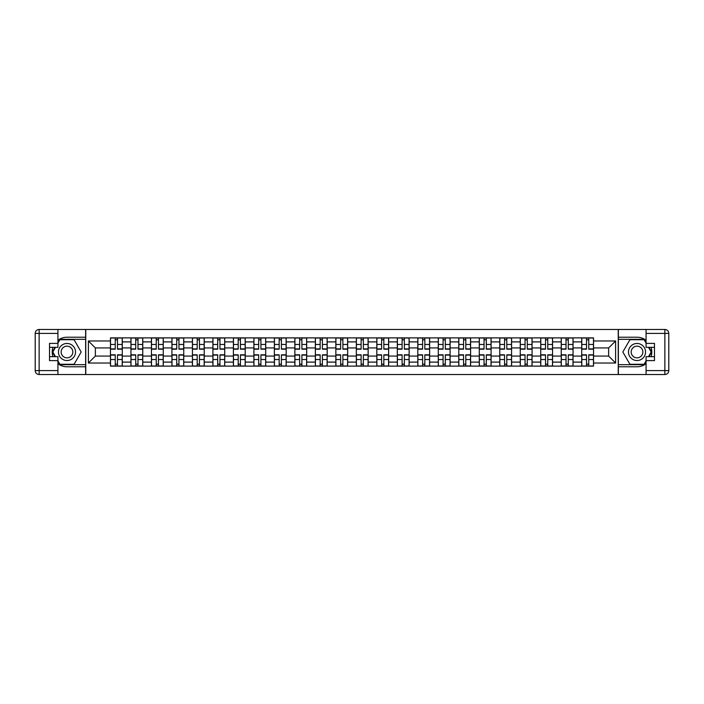 <?xml version="1.0" encoding="UTF-8"?>
<svg xmlns="http://www.w3.org/2000/svg" width="704" height="704" viewBox="0 0 704 704"><rect width="100%" height="100%" fill="white"/><g stroke="black" fill="none" stroke-linecap="round" stroke-linejoin="round"><path stroke-width="1.06" d="M57.922 363.669A14.775 14.775 0 0 0 66.986 366.775L85.633 366.775L85.633 374.528L618.367 374.528L618.367 366.775L637.014 366.775A14.775 14.775 0 0 0 646.078 363.669M646.078 340.331A14.775 14.775 0 0 0 637.014 337.225L618.367 337.225L618.367 329.472L85.633 329.472L85.633 337.225L66.986 337.225A14.775 14.775 0 0 0 57.922 340.331M130.953 366.115L130.953 341.889L122.285 341.889L122.285 366.115M122.285 341.889L122.285 337.885M130.953 341.889L130.953 337.885M142.771 337.885L142.771 366.115M151.439 366.115L151.439 337.885M163.258 337.885L163.258 366.115M171.926 366.115L171.926 337.885M183.753 337.885L183.753 366.115M192.421 366.115L192.421 337.885M204.239 337.885L204.239 366.115M212.907 366.115L212.907 337.885M224.726 337.885L224.726 366.115M233.394 366.115L233.394 337.885M245.221 337.885L245.221 366.115M253.889 366.115L253.889 337.885M265.707 337.885L265.707 366.115M274.375 366.115L274.375 337.885M286.194 337.885L286.194 366.115M294.862 366.115L294.862 337.885M306.689 337.885L306.689 366.115M315.357 366.115L315.357 337.885M327.175 337.885L327.175 366.115M335.843 366.115L335.843 337.885M347.662 337.885L347.662 366.115M356.338 366.115L356.338 337.885M368.157 337.885L368.157 366.115M376.825 366.115L376.825 337.885M388.643 337.885L388.643 366.115M397.311 366.115L397.311 337.885M409.138 337.885L409.138 366.115M417.806 366.115L417.806 337.885M429.625 337.885L429.625 366.115M438.293 366.115L438.293 337.885M450.111 337.885L450.111 366.115M458.779 366.115L458.779 337.885M470.606 337.885L470.606 366.115M479.274 366.115L479.274 337.885M491.093 337.885L491.093 366.115M499.761 366.115L499.761 337.885M511.579 337.885L511.579 366.115M520.247 366.115L520.247 337.885M532.074 337.885L532.074 366.115M540.742 366.115L540.742 337.885M552.561 337.885L552.561 366.115M561.229 366.115L561.229 337.885M573.047 337.885L573.047 366.115M581.715 366.115L581.715 337.885M581.715 356.074L573.047 356.074M561.229 356.074L552.561 356.074M540.742 356.074L532.074 356.074M520.247 356.074L511.579 356.074M499.761 356.074L491.093 356.074M479.274 356.074L470.606 356.074M458.779 356.074L450.111 356.074M438.293 356.074L429.625 356.074M417.806 356.074L409.138 356.074M397.311 356.074L388.643 356.074M376.825 356.074L368.157 356.074M356.338 356.074L347.662 356.074M335.843 356.074L327.175 356.074M315.357 356.074L306.689 356.074M294.862 356.074L286.194 356.074M274.375 356.074L265.707 356.074M253.889 356.074L245.221 356.074M233.394 356.074L224.726 356.074M212.907 356.074L204.239 356.074M192.421 356.074L183.753 356.074M171.926 356.074L163.258 356.074M151.439 356.074L142.771 356.074M130.953 356.074L122.285 356.074M581.715 347.926L573.047 347.926M561.229 347.926L552.561 347.926M540.742 347.926L532.074 347.926M520.247 347.926L511.579 347.926M499.761 347.926L491.093 347.926M479.274 347.926L470.606 347.926M458.779 347.926L450.111 347.926M438.293 347.926L429.625 347.926M417.806 347.926L409.138 347.926M397.311 347.926L388.643 347.926M376.825 347.926L368.157 347.926M356.338 347.926L347.662 347.926M335.843 347.926L327.175 347.926M315.357 347.926L306.689 347.926M294.862 347.926L286.194 347.926M274.375 347.926L265.707 347.926M253.889 347.926L245.221 347.926M233.394 347.926L224.726 347.926M212.907 347.926L204.239 347.926M192.421 347.926L183.753 347.926M171.926 347.926L163.258 347.926M151.439 347.926L142.771 347.926M130.953 347.926L122.285 347.926M95.357 356.074L110.458 356.074L110.458 347.926L95.357 347.926L95.357 356.074L88.396 363.035L88.396 340.965L110.458 340.965L110.458 347.926M593.542 347.926L593.542 356.074L608.643 356.074L608.643 347.926L593.542 347.926L593.542 337.885L110.458 337.885L110.458 340.965M593.542 340.965L615.604 340.965L615.604 363.035L593.542 363.035L593.542 356.074M110.458 356.074L110.458 366.115L593.542 366.115L593.542 363.035M110.458 363.035L88.396 363.035M618.235 374.528L618.235 329.472M85.765 374.528L85.765 329.472M117.489 364.153L115.254 364.153M115.254 339.847L117.489 339.847M137.975 364.153L135.74 364.153M135.74 339.847L137.975 339.847M158.462 364.153L156.235 364.153M156.235 339.847L158.462 339.847M178.957 364.153L176.722 364.153M176.722 339.847L178.957 339.847M199.443 364.153L197.208 364.153M197.208 339.847L199.443 339.847M219.938 364.153L217.703 364.153M217.703 339.847L219.938 339.847M240.425 364.153L238.19 364.153M238.19 339.847L240.425 339.847M260.911 364.153L258.685 364.153M258.685 339.847L260.911 339.847M281.406 364.153L279.171 364.153M279.171 339.847L281.406 339.847M301.893 364.153L299.658 364.153M299.658 339.847L301.893 339.847M322.379 364.153L320.153 364.153M320.153 339.847L322.379 339.847M342.874 364.153L340.639 364.153M340.639 339.847L342.874 339.847M363.361 364.153L361.126 364.153M361.126 339.847L363.361 339.847M383.847 364.153L381.621 364.153M381.621 339.847L383.847 339.847M404.342 364.153L402.107 364.153M402.107 339.847L404.342 339.847M424.829 364.153L422.594 364.153M422.594 339.847L424.829 339.847M445.315 364.153L443.089 364.153M443.089 339.847L445.315 339.847M465.81 364.153L463.575 364.153M463.575 339.847L465.81 339.847M486.297 364.153L484.062 364.153M484.062 339.847L486.297 339.847M506.792 364.153L504.557 364.153M504.557 339.847L506.792 339.847M527.278 364.153L525.043 364.153M525.043 339.847L527.278 339.847M547.765 364.153L545.538 364.153M545.538 339.847L547.765 339.847M568.26 364.153L566.025 364.153M566.025 339.847L568.26 339.847M588.746 364.153L586.511 364.153M586.511 339.847L588.746 339.847M88.396 340.965L95.357 347.926M608.643 356.074L615.604 363.035M608.643 347.926L615.604 340.965M117.489 349.175L117.489 338.008L122.214 338.008L122.214 349.175L117.489 349.175M115.254 339.715L117.489 339.715M119.39 338.008L110.528 338.008L110.528 349.175L115.254 349.175L115.254 338.008L113.353 338.008M115.254 354.825L115.254 365.992L110.528 365.992L110.528 354.825L115.254 354.825M117.489 364.285L115.254 364.285M113.353 365.992L122.214 365.992L122.214 354.825L117.489 354.825L117.489 365.992L119.39 365.992M137.975 349.175L137.975 338.008L142.701 338.008L142.701 349.175L137.975 349.175M135.74 339.715L137.975 339.715M139.885 338.008L131.014 338.008L131.014 349.175L135.74 349.175L135.74 338.008L133.839 338.008M158.462 349.175L158.462 338.008L163.196 338.008L163.196 349.175L158.462 349.175M156.235 339.715L158.462 339.715M160.371 338.008L151.501 338.008L151.501 349.175L156.235 349.175L156.235 338.008L154.326 338.008M52.967 347.336A14.775 14.775 0 0 0 52.967 356.664M85.633 329.472L57.922 329.472L57.922 347.336L49.518 347.336M85.633 374.528L39.142 374.528A3.942 3.942 0 0 1 35.2 370.586L35.2 333.414A3.942 3.942 0 0 1 39.142 329.472L57.922 329.472M85.633 366.775L85.633 337.225M49.518 356.664L57.922 356.664L57.922 374.528M57.922 343.394L49.518 343.394L49.518 360.606L57.922 360.606M85.633 339.328L59.664 339.328L57.922 342.346M57.922 361.654L59.664 364.672L85.633 364.672M55.044 347.336L52.351 352L55.044 356.664M651.033 356.664A14.775 14.775 0 0 0 651.033 347.336M618.367 374.528L646.078 374.528L646.078 356.664L654.482 356.664M618.367 329.472L664.858 329.472A3.942 3.942 0 0 1 668.8 333.414L668.8 370.586A3.942 3.942 0 0 1 664.858 374.528L646.078 374.528M618.367 337.225L618.367 366.775M654.482 347.336L646.078 347.336L646.078 329.472M646.078 360.606L654.482 360.606L654.482 343.394L646.078 343.394M618.367 364.672L644.336 364.672L646.078 361.654M646.078 342.346L644.336 339.328L618.367 339.328M648.956 356.664L651.649 352L648.956 347.336M58.45 352A8.536 8.536 0 0 0 66.986 360.536A8.536 8.536 0 0 0 75.522 352A8.536 8.536 0 0 0 66.986 343.464A8.536 8.536 0 0 0 58.45 352M61.142 352A5.843 5.843 0 0 0 66.986 357.843A5.843 5.843 0 0 0 72.829 352A5.843 5.843 0 0 0 66.986 346.157A5.843 5.843 0 0 0 61.142 352M57.922 343.138L59.893 339.715L74.078 339.715L81.162 352L74.078 364.285L59.893 364.285L57.922 360.862M55.493 356.664L52.809 352L55.493 347.336M628.478 352A8.536 8.536 0 0 0 637.014 360.536A8.536 8.536 0 0 0 645.55 352A8.536 8.536 0 0 0 637.014 343.464A8.536 8.536 0 0 0 628.478 352M631.171 352A5.843 5.843 0 0 0 637.014 357.843A5.843 5.843 0 0 0 642.858 352A5.843 5.843 0 0 0 637.014 346.157A5.843 5.843 0 0 0 631.171 352M646.078 360.862L644.107 364.285L629.922 364.285L622.838 352L629.922 339.715L644.107 339.715L646.078 343.138M648.507 347.336L651.191 352L648.507 356.664M135.74 354.825L135.74 365.992L131.014 365.992L131.014 354.825L135.74 354.825M137.975 364.285L135.74 364.285M133.839 365.992L142.701 365.992L142.701 354.825L137.975 354.825L137.975 365.992L139.885 365.992M156.235 354.825L156.235 365.992L151.501 365.992L151.501 354.825L156.235 354.825M158.462 364.285L156.235 364.285M154.326 365.992L163.196 365.992L163.196 354.825L158.462 354.825L158.462 365.992L160.371 365.992M178.957 349.175L178.957 338.008L183.682 338.008L183.682 349.175L178.957 349.175M176.722 339.715L178.957 339.715M180.858 338.008L171.996 338.008L171.996 349.175L176.722 349.175L176.722 338.008L174.821 338.008M199.443 349.175L199.443 338.008L204.169 338.008L204.169 349.175L199.443 349.175M197.208 339.715L199.443 339.715M201.353 338.008L192.482 338.008L192.482 349.175L197.208 349.175L197.208 338.008L195.307 338.008M219.938 349.175L219.938 338.008L224.664 338.008L224.664 349.175L219.938 349.175M217.703 339.715L219.938 339.715M221.839 338.008L212.969 338.008L212.969 349.175L217.703 349.175L217.703 338.008L215.794 338.008M176.722 354.825L176.722 365.992L171.996 365.992L171.996 354.825L176.722 354.825M178.957 364.285L176.722 364.285M174.821 365.992L183.682 365.992L183.682 354.825L178.957 354.825L178.957 365.992L180.858 365.992M197.208 354.825L197.208 365.992L192.482 365.992L192.482 354.825L197.208 354.825M199.443 364.285L197.208 364.285M195.307 365.992L204.169 365.992L204.169 354.825L199.443 354.825L199.443 365.992L201.353 365.992M217.703 354.825L217.703 365.992L212.969 365.992L212.969 354.825L217.703 354.825M219.938 364.285L217.703 364.285M215.794 365.992L224.664 365.992L224.664 354.825L219.938 354.825L219.938 365.992L221.839 365.992M240.425 349.175L240.425 338.008L245.15 338.008L245.15 349.175L240.425 349.175M238.19 339.715L240.425 339.715M242.326 338.008L233.464 338.008L233.464 349.175L238.19 349.175L238.19 338.008L236.289 338.008M238.19 354.825L238.19 365.992L233.464 365.992L233.464 354.825L238.19 354.825M240.425 364.285L238.19 364.285M236.289 365.992L245.15 365.992L245.15 354.825L240.425 354.825L240.425 365.992L242.326 365.992M260.911 349.175L260.911 338.008L265.646 338.008L265.646 349.175L260.911 349.175M258.685 339.715L260.911 339.715M262.821 338.008L253.95 338.008L253.95 349.175L258.685 349.175L258.685 338.008L256.775 338.008M258.685 354.825L258.685 365.992L253.95 365.992L253.95 354.825L258.685 354.825M260.911 364.285L258.685 364.285M256.775 365.992L265.646 365.992L265.646 354.825L260.911 354.825L260.911 365.992L262.821 365.992M281.406 349.175L281.406 338.008L286.132 338.008L286.132 349.175L281.406 349.175M279.171 339.715L281.406 339.715M283.307 338.008L274.446 338.008L274.446 349.175L279.171 349.175L279.171 338.008L277.262 338.008M279.171 354.825L279.171 365.992L274.446 365.992L274.446 354.825L279.171 354.825M281.406 364.285L279.171 364.285M277.262 365.992L286.132 365.992L286.132 354.825L281.406 354.825L281.406 365.992L283.307 365.992M301.893 349.175L301.893 338.008L306.618 338.008L306.618 349.175L301.893 349.175M299.658 339.715L301.893 339.715M303.794 338.008L294.932 338.008L294.932 349.175L299.658 349.175L299.658 338.008L297.757 338.008M299.658 354.825L299.658 365.992L294.932 365.992L294.932 354.825L299.658 354.825M301.893 364.285L299.658 364.285M297.757 365.992L306.618 365.992L306.618 354.825L301.893 354.825L301.893 365.992L303.794 365.992M322.379 349.175L322.379 338.008L327.114 338.008L327.114 349.175L322.379 349.175M320.153 339.715L322.379 339.715M324.289 338.008L315.418 338.008L315.418 349.175L320.153 349.175L320.153 338.008L318.243 338.008M320.153 354.825L320.153 365.992L315.418 365.992L315.418 354.825L320.153 354.825M322.379 364.285L320.153 364.285M318.243 365.992L327.114 365.992L327.114 354.825L322.379 354.825L322.379 365.992L324.289 365.992M342.874 349.175L342.874 338.008L347.6 338.008L347.6 349.175L342.874 349.175M340.639 339.715L342.874 339.715M344.775 338.008L335.914 338.008L335.914 349.175L340.639 349.175L340.639 338.008L338.738 338.008M340.639 354.825L340.639 365.992L335.914 365.992L335.914 354.825L340.639 354.825M342.874 364.285L340.639 364.285M338.738 365.992L347.6 365.992L347.6 354.825L342.874 354.825L342.874 365.992L344.775 365.992M363.361 349.175L363.361 338.008L368.086 338.008L368.086 349.175L363.361 349.175M361.126 339.715L363.361 339.715M365.262 338.008L356.4 338.008L356.4 349.175L361.126 349.175L361.126 338.008L359.225 338.008M361.126 354.825L361.126 365.992L356.4 365.992L356.4 354.825L361.126 354.825M363.361 364.285L361.126 364.285M359.225 365.992L368.086 365.992L368.086 354.825L363.361 354.825L363.361 365.992L365.262 365.992M383.847 349.175L383.847 338.008L388.582 338.008L388.582 349.175L383.847 349.175M381.621 339.715L383.847 339.715M385.757 338.008L376.886 338.008L376.886 349.175L381.621 349.175L381.621 338.008L379.711 338.008M381.621 354.825L381.621 365.992L376.886 365.992L376.886 354.825L381.621 354.825M383.847 364.285L381.621 364.285M379.711 365.992L388.582 365.992L388.582 354.825L383.847 354.825L383.847 365.992L385.757 365.992M404.342 349.175L404.342 338.008L409.068 338.008L409.068 349.175L404.342 349.175M402.107 339.715L404.342 339.715M406.243 338.008L397.382 338.008L397.382 349.175L402.107 349.175L402.107 338.008L400.206 338.008M402.107 354.825L402.107 365.992L397.382 365.992L397.382 354.825L402.107 354.825M404.342 364.285L402.107 364.285M400.206 365.992L409.068 365.992L409.068 354.825L404.342 354.825L404.342 365.992L406.243 365.992M424.829 349.175L424.829 338.008L429.554 338.008L429.554 349.175L424.829 349.175M422.594 339.715L424.829 339.715M426.738 338.008L417.868 338.008L417.868 349.175L422.594 349.175L422.594 338.008L420.693 338.008M422.594 354.825L422.594 365.992L417.868 365.992L417.868 354.825L422.594 354.825M424.829 364.285L422.594 364.285M420.693 365.992L429.554 365.992L429.554 354.825L424.829 354.825L424.829 365.992L426.738 365.992M445.315 349.175L445.315 338.008L450.05 338.008L450.05 349.175L445.315 349.175M443.089 339.715L445.315 339.715M447.225 338.008L438.354 338.008L438.354 349.175L443.089 349.175L443.089 338.008L441.179 338.008M443.089 354.825L443.089 365.992L438.354 365.992L438.354 354.825L443.089 354.825M445.315 364.285L443.089 364.285M441.179 365.992L450.05 365.992L450.05 354.825L445.315 354.825L445.315 365.992L447.225 365.992M465.81 349.175L465.81 338.008L470.536 338.008L470.536 349.175L465.81 349.175M463.575 339.715L465.81 339.715M467.711 338.008L458.85 338.008L458.85 349.175L463.575 349.175L463.575 338.008L461.674 338.008M463.575 354.825L463.575 365.992L458.85 365.992L458.85 354.825L463.575 354.825M465.81 364.285L463.575 364.285M461.674 365.992L470.536 365.992L470.536 354.825L465.81 354.825L465.81 365.992L467.711 365.992M486.297 349.175L486.297 338.008L491.031 338.008L491.031 349.175L486.297 349.175M484.062 339.715L486.297 339.715M488.206 338.008L479.336 338.008L479.336 349.175L484.062 349.175L484.062 338.008L482.161 338.008M484.062 354.825L484.062 365.992L479.336 365.992L479.336 354.825L484.062 354.825M486.297 364.285L484.062 364.285M482.161 365.992L491.031 365.992L491.031 354.825L486.297 354.825L486.297 365.992L488.206 365.992M506.792 349.175L506.792 338.008L511.518 338.008L511.518 349.175L506.792 349.175M504.557 339.715L506.792 339.715M508.693 338.008L499.831 338.008L499.831 349.175L504.557 349.175L504.557 338.008L502.647 338.008M504.557 354.825L504.557 365.992L499.831 365.992L499.831 354.825L504.557 354.825M506.792 364.285L504.557 364.285M502.647 365.992L511.518 365.992L511.518 354.825L506.792 354.825L506.792 365.992L508.693 365.992M527.278 349.175L527.278 338.008L532.004 338.008L532.004 349.175L527.278 349.175M525.043 339.715L527.278 339.715M529.179 338.008L520.318 338.008L520.318 349.175L525.043 349.175L525.043 338.008L523.142 338.008M525.043 354.825L525.043 365.992L520.318 365.992L520.318 354.825L525.043 354.825M527.278 364.285L525.043 364.285M523.142 365.992L532.004 365.992L532.004 354.825L527.278 354.825L527.278 365.992L529.179 365.992M547.765 349.175L547.765 338.008L552.499 338.008L552.499 349.175L547.765 349.175M545.538 339.715L547.765 339.715M549.674 338.008L540.804 338.008L540.804 349.175L545.538 349.175L545.538 338.008L543.629 338.008M545.538 354.825L545.538 365.992L540.804 365.992L540.804 354.825L545.538 354.825M547.765 364.285L545.538 364.285M543.629 365.992L552.499 365.992L552.499 354.825L547.765 354.825L547.765 365.992L549.674 365.992M568.26 349.175L568.26 338.008L572.986 338.008L572.986 349.175L568.26 349.175M566.025 339.715L568.26 339.715M570.161 338.008L561.299 338.008L561.299 349.175L566.025 349.175L566.025 338.008L564.115 338.008M566.025 354.825L566.025 365.992L561.299 365.992L561.299 354.825L566.025 354.825M568.26 364.285L566.025 364.285M564.115 365.992L572.986 365.992L572.986 354.825L568.26 354.825L568.26 365.992L570.161 365.992M588.746 349.175L588.746 338.008L593.472 338.008L593.472 349.175L588.746 349.175M586.511 339.715L588.746 339.715M590.647 338.008L581.786 338.008L581.786 349.175L586.511 349.175L586.511 338.008L584.61 338.008M586.511 354.825L586.511 365.992L581.786 365.992L581.786 354.825L586.511 354.825M588.746 364.285L586.511 364.285M584.61 365.992L593.472 365.992L593.472 354.825L588.746 354.825L588.746 365.992L590.647 365.992M561.229 341.889L552.561 341.889M540.742 341.889L532.074 341.889M520.247 341.889L511.579 341.889M499.761 341.889L491.093 341.889M479.274 341.889L470.606 341.889M458.779 341.889L450.111 341.889M438.293 341.889L429.625 341.889M417.806 341.889L409.138 341.889M397.311 341.889L388.643 341.889M376.825 341.889L368.157 341.889M356.338 341.889L347.662 341.889M335.843 341.889L327.175 341.889M315.357 341.889L306.689 341.889M294.862 341.889L286.194 341.889M274.375 341.889L265.707 341.889M253.889 341.889L245.221 341.889M233.394 341.889L224.726 341.889M212.907 341.889L204.239 341.889M192.421 341.889L183.753 341.889M171.926 341.889L163.258 341.889M151.439 341.889L142.771 341.889M581.715 341.889L573.047 341.889M561.229 362.111L552.561 362.111M540.742 362.111L532.074 362.111M520.247 362.111L511.579 362.111M499.761 362.111L491.093 362.111M479.274 362.111L470.606 362.111M458.779 362.111L450.111 362.111M438.293 362.111L429.625 362.111M417.806 362.111L409.138 362.111M397.311 362.111L388.643 362.111M376.825 362.111L368.157 362.111M356.338 362.111L347.662 362.111M335.843 362.111L327.175 362.111M315.357 362.111L306.689 362.111M294.862 362.111L286.194 362.111M274.375 362.111L265.707 362.111M253.889 362.111L245.221 362.111M233.394 362.111L224.726 362.111M212.907 362.111L204.239 362.111M192.421 362.111L183.753 362.111M171.926 362.111L163.258 362.111M151.439 362.111L142.771 362.111M130.953 362.111L122.285 362.111M581.715 362.111L573.047 362.111M117.489 348.902L122.214 348.902M117.489 344.467L122.214 344.467M110.528 348.902L115.254 348.902M110.528 344.467L115.254 344.467M115.254 355.098L110.528 355.098M115.254 359.533L110.528 359.533M122.214 355.098L117.489 355.098M122.214 359.533L117.489 359.533M137.975 348.902L142.701 348.902M137.975 344.467L142.701 344.467M131.014 348.902L135.74 348.902M131.014 344.467L135.74 344.467M158.462 348.902L163.196 348.902M158.462 344.467L163.196 344.467M151.501 348.902L156.235 348.902M151.501 344.467L156.235 344.467M57.922 333.414L39.142 333.414L39.142 370.586L57.922 370.586M35.2 333.414L39.142 333.414L39.142 329.472M39.142 374.528L39.142 370.586L35.2 370.586M646.078 370.586L664.858 370.586L664.858 333.414L646.078 333.414M668.8 370.586L664.858 370.586L664.858 374.528M664.858 329.472L664.858 333.414L668.8 333.414M135.74 355.098L131.014 355.098M135.74 359.533L131.014 359.533M142.701 355.098L137.975 355.098M142.701 359.533L137.975 359.533M156.235 355.098L151.501 355.098M156.235 359.533L151.501 359.533M163.196 355.098L158.462 355.098M163.196 359.533L158.462 359.533M178.957 348.902L183.682 348.902M178.957 344.467L183.682 344.467M171.996 348.902L176.722 348.902M171.996 344.467L176.722 344.467M199.443 348.902L204.169 348.902M199.443 344.467L204.169 344.467M192.482 348.902L197.208 348.902M192.482 344.467L197.208 344.467M219.938 348.902L224.664 348.902M219.938 344.467L224.664 344.467M212.969 348.902L217.703 348.902M212.969 344.467L217.703 344.467M176.722 355.098L171.996 355.098M176.722 359.533L171.996 359.533M183.682 355.098L178.957 355.098M183.682 359.533L178.957 359.533M197.208 355.098L192.482 355.098M197.208 359.533L192.482 359.533M204.169 355.098L199.443 355.098M204.169 359.533L199.443 359.533M217.703 355.098L212.969 355.098M217.703 359.533L212.969 359.533M224.664 355.098L219.938 355.098M224.664 359.533L219.938 359.533M240.425 348.902L245.15 348.902M240.425 344.467L245.15 344.467M233.464 348.902L238.19 348.902M233.464 344.467L238.19 344.467M238.19 355.098L233.464 355.098M238.19 359.533L233.464 359.533M245.15 355.098L240.425 355.098M245.15 359.533L240.425 359.533M260.911 348.902L265.646 348.902M260.911 344.467L265.646 344.467M253.95 348.902L258.685 348.902M253.95 344.467L258.685 344.467M258.685 355.098L253.95 355.098M258.685 359.533L253.95 359.533M265.646 355.098L260.911 355.098M265.646 359.533L260.911 359.533M281.406 348.902L286.132 348.902M281.406 344.467L286.132 344.467M274.446 348.902L279.171 348.902M274.446 344.467L279.171 344.467M279.171 355.098L274.446 355.098M279.171 359.533L274.446 359.533M286.132 355.098L281.406 355.098M286.132 359.533L281.406 359.533M301.893 348.902L306.618 348.902M301.893 344.467L306.618 344.467M294.932 348.902L299.658 348.902M294.932 344.467L299.658 344.467M299.658 355.098L294.932 355.098M299.658 359.533L294.932 359.533M306.618 355.098L301.893 355.098M306.618 359.533L301.893 359.533M322.379 348.902L327.114 348.902M322.379 344.467L327.114 344.467M315.418 348.902L320.153 348.902M315.418 344.467L320.153 344.467M320.153 355.098L315.418 355.098M320.153 359.533L315.418 359.533M327.114 355.098L322.379 355.098M327.114 359.533L322.379 359.533M342.874 348.902L347.6 348.902M342.874 344.467L347.6 344.467M335.914 348.902L340.639 348.902M335.914 344.467L340.639 344.467M340.639 355.098L335.914 355.098M340.639 359.533L335.914 359.533M347.6 355.098L342.874 355.098M347.6 359.533L342.874 359.533M363.361 348.902L368.086 348.902M363.361 344.467L368.086 344.467M356.4 348.902L361.126 348.902M356.4 344.467L361.126 344.467M361.126 355.098L356.4 355.098M361.126 359.533L356.4 359.533M368.086 355.098L363.361 355.098M368.086 359.533L363.361 359.533M383.847 348.902L388.582 348.902M383.847 344.467L388.582 344.467M376.886 348.902L381.621 348.902M376.886 344.467L381.621 344.467M381.621 355.098L376.886 355.098M381.621 359.533L376.886 359.533M388.582 355.098L383.847 355.098M388.582 359.533L383.847 359.533M404.342 348.902L409.068 348.902M404.342 344.467L409.068 344.467M397.382 348.902L402.107 348.902M397.382 344.467L402.107 344.467M402.107 355.098L397.382 355.098M402.107 359.533L397.382 359.533M409.068 355.098L404.342 355.098M409.068 359.533L404.342 359.533M424.829 348.902L429.554 348.902M424.829 344.467L429.554 344.467M417.868 348.902L422.594 348.902M417.868 344.467L422.594 344.467M422.594 355.098L417.868 355.098M422.594 359.533L417.868 359.533M429.554 355.098L424.829 355.098M429.554 359.533L424.829 359.533M445.315 348.902L450.05 348.902M445.315 344.467L450.05 344.467M438.354 348.902L443.089 348.902M438.354 344.467L443.089 344.467M443.089 355.098L438.354 355.098M443.089 359.533L438.354 359.533M450.05 355.098L445.315 355.098M450.05 359.533L445.315 359.533M465.81 348.902L470.536 348.902M465.81 344.467L470.536 344.467M458.85 348.902L463.575 348.902M458.85 344.467L463.575 344.467M463.575 355.098L458.85 355.098M463.575 359.533L458.85 359.533M470.536 355.098L465.81 355.098M470.536 359.533L465.81 359.533M486.297 348.902L491.031 348.902M486.297 344.467L491.031 344.467M479.336 348.902L484.062 348.902M479.336 344.467L484.062 344.467M484.062 355.098L479.336 355.098M484.062 359.533L479.336 359.533M491.031 355.098L486.297 355.098M491.031 359.533L486.297 359.533M506.792 348.902L511.518 348.902M506.792 344.467L511.518 344.467M499.831 348.902L504.557 348.902M499.831 344.467L504.557 344.467M504.557 355.098L499.831 355.098M504.557 359.533L499.831 359.533M511.518 355.098L506.792 355.098M511.518 359.533L506.792 359.533M527.278 348.902L532.004 348.902M527.278 344.467L532.004 344.467M520.318 348.902L525.043 348.902M520.318 344.467L525.043 344.467M525.043 355.098L520.318 355.098M525.043 359.533L520.318 359.533M532.004 355.098L527.278 355.098M532.004 359.533L527.278 359.533M547.765 348.902L552.499 348.902M547.765 344.467L552.499 344.467M540.804 348.902L545.538 348.902M540.804 344.467L545.538 344.467M545.538 355.098L540.804 355.098M545.538 359.533L540.804 359.533M552.499 355.098L547.765 355.098M552.499 359.533L547.765 359.533M568.26 348.902L572.986 348.902M568.26 344.467L572.986 344.467M561.299 348.902L566.025 348.902M561.299 344.467L566.025 344.467M566.025 355.098L561.299 355.098M566.025 359.533L561.299 359.533M572.986 355.098L568.26 355.098M572.986 359.533L568.26 359.533M588.746 348.902L593.472 348.902M588.746 344.467L593.472 344.467M581.786 348.902L586.511 348.902M581.786 344.467L586.511 344.467M586.511 355.098L581.786 355.098M586.511 359.533L581.786 359.533M593.472 355.098L588.746 355.098M593.472 359.533L588.746 359.533"/></g></svg>
